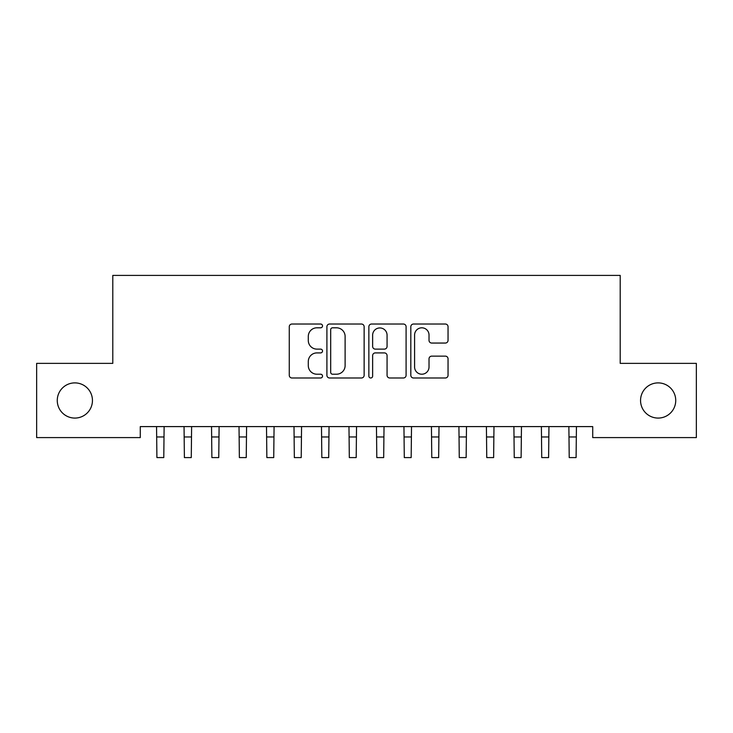 <?xml version="1.0" encoding="UTF-8"?>
<svg xmlns="http://www.w3.org/2000/svg" width="733" height="733" viewBox="0 0 733 733"><rect width="100%" height="100%" fill="white"/><g stroke="black" fill="none" stroke-linecap="round" stroke-linejoin="round"><path stroke-width="1.1" d="M322.52 325.919A1.887 1.887 0 0 0 320.633 324.032L291.963 324.032A2.694 2.694 0 0 0 289.269 326.726L289.269 375.296A2.694 2.694 0 0 0 291.963 377.99L320.633 377.99A1.887 1.887 0 0 0 322.52 376.102A1.887 1.887 0 0 0 320.633 374.215L316.922 374.215A8.631 8.631 0 0 1 308.291 365.584L308.291 361.534A8.631 8.631 0 0 1 316.922 352.903L320.633 352.903A1.887 1.887 0 0 0 322.52 351.006A1.887 1.887 0 0 0 320.633 349.119L316.922 349.119A8.631 8.631 0 0 1 308.291 340.488L308.291 336.438A8.631 8.631 0 0 1 316.922 327.807L320.633 327.807A1.887 1.887 0 0 0 322.52 325.919M640.55 400.484A17.592 17.592 0 0 0 658.142 418.076A17.592 17.592 0 0 0 675.734 400.484A17.592 17.592 0 0 0 658.142 382.892A17.592 17.592 0 0 0 640.55 400.484M57.266 400.484A17.592 17.592 0 0 0 74.858 418.076A17.592 17.592 0 0 0 92.45 400.484A17.592 17.592 0 0 0 74.858 382.892A17.592 17.592 0 0 0 57.266 400.484M445.352 343.053A2.694 2.694 0 0 0 448.046 340.35L448.046 326.726A2.694 2.694 0 0 0 445.352 324.032L413.513 324.032A2.694 2.694 0 0 0 410.819 326.726L410.819 375.296A2.694 2.694 0 0 0 413.513 377.99L445.352 377.99A2.694 2.694 0 0 0 448.046 375.296L448.046 358.831A2.694 2.694 0 0 0 445.352 356.137L431.728 356.137A2.694 2.694 0 0 0 429.025 358.831L429.025 366.995A7.22 7.22 0 0 1 421.814 374.215A7.22 7.22 0 0 1 414.594 366.995L414.594 335.027A7.22 7.22 0 0 1 421.814 327.807A7.22 7.22 0 0 1 429.025 335.027L429.025 340.35A2.694 2.694 0 0 0 431.728 343.053L445.352 343.053M592.722 426.597L140.278 426.597L140.278 437.592L36.65 437.592L36.65 363.376L112.79 363.376L112.79 275.416L620.21 275.416L620.21 363.376L696.35 363.376L696.35 437.592L592.722 437.592L592.722 426.597M364.136 326.726A2.694 2.694 0 0 0 361.442 324.032L329.603 324.032A2.694 2.694 0 0 0 326.909 326.726L326.909 375.296A2.694 2.694 0 0 0 329.603 377.99L361.442 377.99A2.694 2.694 0 0 0 364.136 375.296L364.136 326.726M371.558 324.032L403.397 324.032A2.694 2.694 0 0 1 406.091 326.726L406.091 375.296A2.694 2.694 0 0 1 403.397 377.99L389.773 377.99A2.694 2.694 0 0 1 387.07 375.296L387.07 355.597A2.694 2.694 0 0 0 384.376 352.903L375.333 352.903A2.694 2.694 0 0 0 372.639 355.597L372.639 376.102A1.887 1.887 0 0 1 370.751 377.99A1.887 1.887 0 0 1 368.864 376.102L368.864 326.726A2.694 2.694 0 0 1 371.558 324.032M332.571 327.807A1.887 1.887 0 0 0 330.684 329.694L330.684 372.327A1.887 1.887 0 0 0 332.571 374.215L336.484 374.215A8.631 8.631 0 0 0 345.115 365.584L345.115 336.438A8.631 8.631 0 0 0 336.484 327.807L332.571 327.807M387.07 335.155A7.22 7.22 0 0 0 379.859 327.944A7.22 7.22 0 0 0 372.639 335.155L372.639 346.425A2.694 2.694 0 0 0 375.333 349.119L384.376 349.119A2.694 2.694 0 0 0 387.07 346.425L387.07 335.155M156.56 426.597L156.908 457.575L163.78 457.575L164.128 426.597M184.047 426.597L184.395 457.584L191.267 457.584L191.615 426.597M211.535 426.597L211.883 457.584L218.755 457.584L219.103 426.597M239.022 426.597L239.37 457.584L246.242 457.584L246.59 426.597M266.51 426.597L266.858 457.584L273.73 457.584L274.078 426.597M293.997 426.597L294.345 457.584L301.217 457.584L301.565 426.597M321.485 426.597L321.833 457.584L328.705 457.584L329.053 426.597M348.972 426.597L349.32 457.584L356.192 457.584L356.54 426.597M376.46 426.597L376.808 457.584L383.68 457.584L384.028 426.597M403.947 426.597L404.295 457.584L411.167 457.584L411.515 426.597M431.435 426.597L431.783 457.584L438.655 457.584L439.003 426.597M458.922 426.597L459.27 457.584L466.142 457.584L466.49 426.597M486.41 426.597L486.758 457.584L493.63 457.584L493.978 426.597M513.897 426.597L514.245 457.584L521.117 457.584L521.465 426.597M541.385 426.597L541.733 457.584L548.605 457.584L548.953 426.597M568.872 426.597L569.22 457.584L576.092 457.584L576.44 426.597M156.908 436.96L163.78 436.96M184.395 436.96L191.267 436.96M211.883 436.96L218.755 436.96M239.37 436.96L246.242 436.96M266.858 436.96L273.73 436.96M294.345 436.96L301.217 436.96M321.833 436.96L328.705 436.96M349.32 436.96L356.192 436.96M376.808 436.96L383.68 436.96M404.295 436.96L411.167 436.96M431.783 436.96L438.655 436.96M459.27 436.96L466.142 436.96M486.758 436.96L493.63 436.96M514.245 436.96L521.117 436.96M541.733 436.96L548.605 436.96M569.22 436.96L576.092 436.96"/></g></svg>
